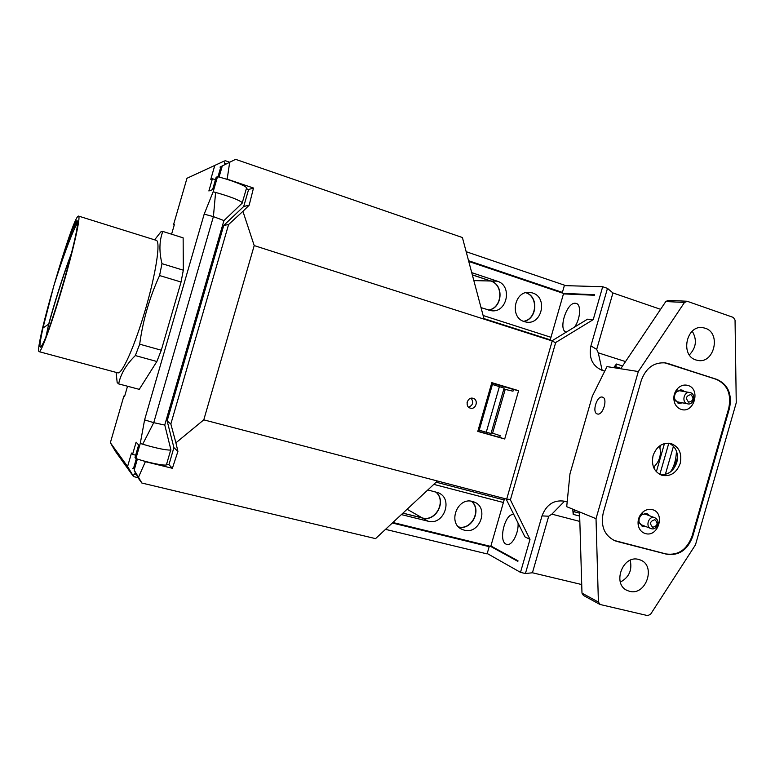 <?xml version="1.0" encoding="UTF-8"?>
<svg xmlns="http://www.w3.org/2000/svg" width="775" height="775" viewBox="0 0 775 775"><rect width="100%" height="100%" fill="white"/><g stroke="black" fill="none" stroke-linecap="round" stroke-linejoin="round"><path stroke-width="1.16" d="M224.333 164.697L224.711 163.389L223.994 161.171L186.978 178.269L173.493 224.837L174.356 224.634L171.585 234.205M127.526 386.26L124.523 396.645L123.874 396.064L110.36 442.719L127.584 466.521L131.488 453.055L132.564 454.412L136.119 442.137L138.628 445.005L135.015 457.483L135.887 458.567L140.265 443.436L144.596 419.876L153.741 422.675L142.687 444.211L140.265 443.436M214.646 165.947L210.761 179.374L212.418 178.715L208.872 190.96L212.573 189.672L216.177 177.233L217.513 176.71C229.245 179.461 244.881 185.428 246.624 187.753L242.323 202.595C238.293 199.698 229.39 196.307 215.605 192.432L213.144 191.803L217.513 176.71M164.881 425.078L153.741 422.675L213.406 216.622L204.183 214.142L213.144 191.803M204.183 214.142L144.596 419.876M124.63 396.257L123.874 396.064M110.36 442.719L115.417 451.36L133.513 476.596L132.951 475.54L134.753 474.038L136.071 474.358M385.514 529.354L487.097 553.902L489.19 546.656L392.334 522.999M487.155 545.542L489.19 546.656M435.695 491.97C446.797 500.698 435.85 522.03 422.317 517.933L402.942 513.118M471.394 501.231C481.914 509.766 471.626 530.41 458.558 526.923M550.114 340.273L563.464 293.899L594.435 295.256L594.59 294.713L563.357 293.376L468.749 261.437M551.907 340.855L587.547 319.174L593.214 319.649L602.688 286.731L564.345 285.607M574.566 327.069C580.417 318.99 581.415 304.72 576.3 303.442L575.36 303.257C566.709 302.066 557.893 329.918 566.196 332.165M525.77 292.737C538.712 296.515 536.862 319.445 523.483 321.315M472.333 274.912L490.614 281.005C504.041 284.735 502.268 308.237 488.453 310.019M560.228 292.32L562.388 292.407L564.471 285.181L466.162 251.701M562.388 292.407L468.555 260.71M506.085 498.964L524.908 536.842L529.993 539.371L520.5 572.367L525.421 573.539L542.006 515.898C546.414 504.525 553.922 499.633 564.52 501.212L567.184 501.919M510.183 499.42L529.993 539.371M593.214 319.649L555.384 342.695M604.732 371.177L602.156 370.363C592.362 366.023 588.613 357.866 590.918 345.902L607.474 288.377L602.688 286.731M487.213 553.505L520.5 572.367M492.493 546.84L490.517 546.356L517.855 561.362L518.01 560.819L490.895 545.968L504.535 498.558M513.961 514.813L513.796 514.765C505.533 511.984 497.938 540.621 506.027 544.127L506.85 544.438C511.975 546.162 518.911 532.997 518.039 523.018M436.151 482.195L504.137 499.953M490.517 546.356L392.877 522.495M472.547 501.473L474.145 502.006C489.422 507.48 479.87 534.798 464.283 530.168L462.162 529.432C447.272 523.522 457.26 496.698 472.547 501.473M427.829 489.936L438.156 492.735C453.695 498.432 443.959 525.905 428.052 521.197L401.363 514.59M523.6 321.363C537.123 319.61 539.003 296.389 525.886 292.708M472.314 274.834L490.837 281.015C504.331 284.764 502.452 308.382 488.57 310.058M607.474 288.377L612.938 292.95L660.581 309.322M602.156 370.363L598.271 352.838L596.692 349.399L612.938 292.95M598.271 352.838L625.532 361.586M581.725 584.553L532.435 572.773L525.421 573.539M542.006 515.898L548.7 516.218L532.435 572.773M548.7 516.218L551.868 514.145L564.52 501.212M579.826 521.43L551.868 514.145M579.671 516.072L573.2 514.377L572.744 509.156M573.2 514.377L573.975 511.684L579.584 513.166M573.975 511.684L574.498 509.873M613.655 367.65L616.445 364.017L615.321 367.922M483.939 318.603L550.24 339.828M563.357 293.376L565.13 293.977M524.355 321.635L526.177 322.071C541.928 325.355 548.119 297.397 532.609 292.989L530.226 292.456C514.581 289.734 509.001 317.517 524.355 321.635M481.013 307.617L490.856 310.63C506.947 313.856 513.05 285.665 497.23 281.17L471.733 272.645M471.52 501.251C482.224 509.756 471.81 530.672 458.645 527.01M435.812 491.999C447.03 500.679 436.102 522.156 422.52 518.049L428.052 521.197M402.884 513.166L422.52 518.049M127.584 466.521L132.951 475.54M135.131 472.721L134.753 474.038M135.683 455.177L132.564 454.412M135.887 458.567C147.308 462.442 163.709 465.843 166.383 464.942L170.694 450.062C165.773 450.217 156.434 448.27 142.687 444.211M223.994 161.171L186.978 178.269M220.526 168.01L220.042 167.061L235.59 159.33L462.404 237.537L484.084 319.145L254.21 245.588L203.786 419.847L175.915 442.835L170.839 423.993L167.138 420.912L223.743 225.409L243.689 206.508L249.172 205.191L242.924 211.333L254.21 245.588M235.59 159.33L220.042 167.061M229.671 162.401L227.172 179.141L253.493 188.034L249.172 205.191M225.544 178.899L227.172 179.141M219.054 177.088L222.231 166.121M246.489 188.78L248.61 189.497L253.493 188.034M248.61 189.497L243.689 206.508M173.9 447.611L177.911 451.399L172.379 468.294L168.96 464.671L173.9 447.611L167.138 420.912M168.96 464.671L166.625 464.099M177.911 451.399L175.915 442.835M170.839 423.993L228.586 224.527L223.743 225.409M228.586 224.527L242.924 211.333M203.786 419.847L437.429 480.994L375.565 538.625L141.864 483.038L138.502 477.235L145.361 461.687L143.462 460.883M172.379 468.294L145.361 461.687M138.502 477.235L134.172 470.173L137.388 459.062M134.172 470.173L138.27 478.136L141.864 483.038M132.787 468.323L133.697 467.829M437.429 480.994L506.685 499.119L510.512 499.449L555.607 342.821L552.226 340.952L484.084 319.145M552.226 340.952L506.685 499.119M470.299 408.115L470.299 408.115C475.966 410.004 478.911 399.764 473.118 398.331L473.05 398.311C467.383 396.5 464.516 406.71 470.299 408.115M477.778 431.404L491.815 382.656L518.611 390.687L504.699 438.989L477.778 431.404M217.969 176.816L220.788 167.1M133.445 468.672L136.332 458.713M477.836 431.191L499.691 437.352L500.175 435.657L491.234 432.779M492.59 433.206L505.213 389.399L512.982 391.201L513.467 389.505L491.718 382.995M499.691 437.352L504.699 438.989M518.611 390.687L513.467 389.505M505.213 389.399L503.828 389.05M504.108 388.081L491.379 384.158M478.194 429.922L486.254 432.247L499.439 386.493M491.03 433.477L486.254 432.247M492.445 384.4L479.231 430.261M468.633 407.204C473.002 405.189 473.825 402.196 471.113 398.234M467.073 402.68L467.451 401.305M173.493 224.837L174.23 225.07M215.45 179.742L212.418 178.715M215.605 192.432L213.406 216.622L224.082 220.623M620.969 368.387L615.67 366.701M622.587 365.974L616.445 364.017M71.106 254.539C62.581 276.956 52.555 309.622 47.953 327.534L48.67 324.173C53.669 305.398 63.327 274.36 71.436 253.241M47.953 327.534L46.016 336.457M77.703 221.902C76.938 221.427 75.466 223.549 73.286 228.267L67.522 242.536C75.727 219.325 78.876 214.588 76.977 228.325C73.751 249.637 53.068 320.811 44.378 340.525C39.002 352.47 38.537 348.285 42.974 327.97L48.67 324.173M42.974 327.97L53.853 285.752C62.126 259.586 69.382 239.756 75.611 226.261L77.703 222.309M53.853 285.752L67.522 242.536M38.963 351.521L39.167 351.685C41.201 352.77 52.264 322.342 63.066 285.123C73.887 247.922 80.852 216.283 78.566 216.089L78.246 216.148C72.114 218.056 34.565 347.403 38.963 351.521M39.167 351.685L117.8 372.843C122.072 374.499 135.024 345.388 145.545 309.08C156.114 272.79 160.783 241.257 156.288 240.357L78.566 216.089M116.114 372.387L117.18 382.608L118.662 383.877C120.638 374.015 126.199 364.579 135.344 355.57L139.684 344.177C142.92 320.308 149.556 297.426 159.572 275.542L161.975 263.665C159.001 251.381 159.282 240.638 162.828 231.444L160.871 231.861L154.622 239.833M182.871 237.77L162.828 231.444M118.662 383.877L139.258 389.35L118.459 383.848M139.258 389.35L156.86 361.508L135.344 355.57M156.86 361.508L161.297 350.213L139.684 344.177M161.297 350.213L181.05 282.022L159.572 275.542M181.05 282.022L183.317 270.194L161.975 263.665M183.317 270.194L183.142 237.857M677.747 402.942L679.83 402.322L677.747 402.942M681.981 391.162L680.266 389.844L681.981 391.162M676.139 401.586L676.711 401.721M641.293 525.857L643.444 525.624L641.293 525.857M647.396 514.958L645.933 513.35L647.396 514.958M678.532 403.252L674.909 399.551C674.047 396.645 674.608 394.039 676.585 391.733L681.826 389.922L684.712 391.646L681.826 389.922L676.585 391.733L677.602 388.498C674.018 392.663 673 397.391 674.55 402.671C675.819 406.09 678.009 408.318 681.118 409.374C693.954 413.966 701.113 389.04 687.987 385.456C684.189 384.41 680.731 385.417 677.602 388.498C674.018 392.663 673 397.391 674.55 402.671C675.819 406.09 678.009 408.318 681.118 409.374C693.954 413.966 701.113 389.04 687.987 385.456C684.189 384.41 680.731 385.417 677.602 388.498L676.585 391.733C674.608 394.039 674.047 396.645 674.909 399.551L674.55 402.671L674.909 399.551L678.532 403.252M682.562 402.845L678.929 403.368L682.562 402.845M664.621 362.768L716.216 379.304C727.405 384.468 731.581 394.107 728.752 408.241L692.027 536.184C686.931 549.678 678.28 555.597 666.064 553.96L613.965 540.388M645.439 533.578C658.45 537.598 665.618 512.643 652.317 509.64C649.072 508.846 645.992 509.601 643.066 511.887C639.007 515.578 637.418 520.141 638.29 525.566C639.336 529.78 641.71 532.444 645.439 533.578C658.45 537.598 665.618 512.643 652.317 509.64C649.072 508.846 645.992 509.601 643.066 511.887C639.007 515.578 637.418 520.141 638.29 525.566C639.336 529.78 641.71 532.444 645.439 533.578M680.208 463.421C682.165 453.404 679.074 446.768 670.937 443.513C662.567 442.263 656.619 446.264 653.092 455.535C651.155 465.358 654.119 471.965 661.995 475.337C670.54 476.819 676.614 472.847 680.208 463.421C682.165 453.404 679.074 446.768 670.937 443.513C662.567 442.263 656.619 446.264 653.092 455.535C651.155 465.358 654.119 471.965 661.995 475.337C670.54 476.819 676.614 472.847 680.208 463.421M676.808 462.462C678.716 453.404 676.149 446.972 669.106 443.174C676.149 446.972 678.716 453.404 676.808 462.462C673.678 471.045 668.186 475.114 660.31 474.688C668.186 475.114 673.678 471.045 676.808 462.462M603.279 512.672L641.274 380.486C645.972 367.767 654.139 361.915 665.773 362.942L716.933 379.411C728.132 384.574 732.307 394.233 729.469 408.377L692.714 536.445C687.619 549.95 678.958 555.878 666.732 554.241L614.953 540.805C604.374 535.506 600.48 526.128 603.279 512.672M596.023 518.669L638.319 371.535L606.999 366.604L592.313 396.19L569.964 473.883L566.709 506.685L596.023 518.669L598.397 602.049L600.238 604.529L647.726 615.621L650.583 614.265L695.475 544.835L736.25 402.767L735.049 320.094L733.344 317.421L687.357 301.339L684.49 302.444L638.319 371.535M705.153 328.213C721.486 332.94 714.24 364.173 697.694 360.404L696.028 359.988C679.801 355.58 686.495 324.415 702.973 327.689L705.153 328.213M638.726 559.472L640.198 559.938C656.396 565.44 646.04 596.091 629.591 591.306L627.634 590.647C611.746 584.747 622.548 554.454 638.726 559.472M597.447 413.995L597.302 413.957C591.712 412.697 596.808 395.531 602.311 397.091L602.524 397.149C608.143 398.408 602.902 415.768 597.447 413.995M653.993 468.245L654.555 466.298M659.913 447.65L660.6 445.257M686.563 301.213L668.157 300.361L665.803 301.543L620.707 368.764M692.249 331.206C697.209 339.741 696.25 347.646 689.372 354.911M599.55 604.238L583.381 595.413L581.986 593.137L579.545 511.936M620.329 582.112C629.058 577.394 632.352 570.109 630.211 560.277M665.357 474.416L673.456 446.216M668.815 443.145L659.825 474.445M663.332 443.92L664.282 444.162L656.357 471.762M664.282 444.162L663.39 443.901M646.854 513.505L649.993 515.927L646.854 513.505L641.748 514.755L646.854 513.505M646.03 526.632L642.649 526.593L639.123 522.292C638.639 519.298 639.511 516.789 641.748 514.755L643.066 511.887L641.748 514.755C639.511 516.789 638.639 519.298 639.123 522.292L638.29 525.566L639.123 522.292L642.378 526.487L646.03 526.632M668.06 363.523L717.127 379.634M720.324 381.271C727.25 386.279 730.37 393.661 729.682 403.426M729.469 408.377L728.752 408.241L691.852 536.775M690.205 540.902C686.941 547.218 682.291 551.432 676.246 553.553M674.018 554.135L670.511 554.503M666.732 554.241L616.939 541.434M664.65 362.768L665.773 362.942M490.614 281.005L473.845 280.598M503.401 502.5L433.797 484.375M596.692 349.399L590.918 345.902M483.116 315.502L550.967 337.299M497.23 281.17L490.837 281.015M225.99 163.835L224.711 163.389M407.088 509.262L422.317 517.933M654.429 517.593L654.701 517.681C661.627 521.11 656.444 530.536 651.32 528.666L650.913 528.531C645.091 526.768 648.636 515.733 654.429 517.593M652.753 527.281C657.636 525.867 658.363 523.348 654.923 519.715C650.031 521.12 649.305 523.648 652.753 527.281M692.714 536.445L692.027 536.184M716.933 379.411L716.216 379.304M684.49 302.444L665.803 301.543M581.986 593.137L598.397 602.049M689.905 392.557L690.389 392.683C696.231 393.874 693.877 405.693 687.483 403.794L687.134 403.698C681.293 402.177 684.063 391.026 689.905 392.557L690.302 392.663M688.684 402.157C685.294 398.34 686.02 395.822 690.854 394.591C694.245 398.408 693.518 400.927 688.684 402.157M530.226 292.456L528.337 292.369M137.979 477.652L133.523 476.586M225.021 160.619L229.332 162.091M504.128 388.004L491.021 433.525M164.794 425.107L170.946 449.994M223.965 220.468L164.707 425.126M224.033 220.536L242.517 202.818M460.621 528.589L462.162 529.432M73.286 228.267L75.611 226.261M183.045 237.818L162.74 231.415M640.479 524.462L650.69 528.453M644.209 513.777L654.701 517.681M614.323 540.533L614.953 540.805M701.52 327.573L702.973 327.689M627.634 590.647L626.423 590.046M689.634 392.508L678.861 390.619M687.483 403.794L676.478 401.673M653.548 467.228C659.728 461.348 661.705 454.276 659.467 446.042M677.544 457.289L674.357 467.751M676.468 451.118C676.062 459.933 674.047 466.879 670.404 471.956"/></g></svg>
